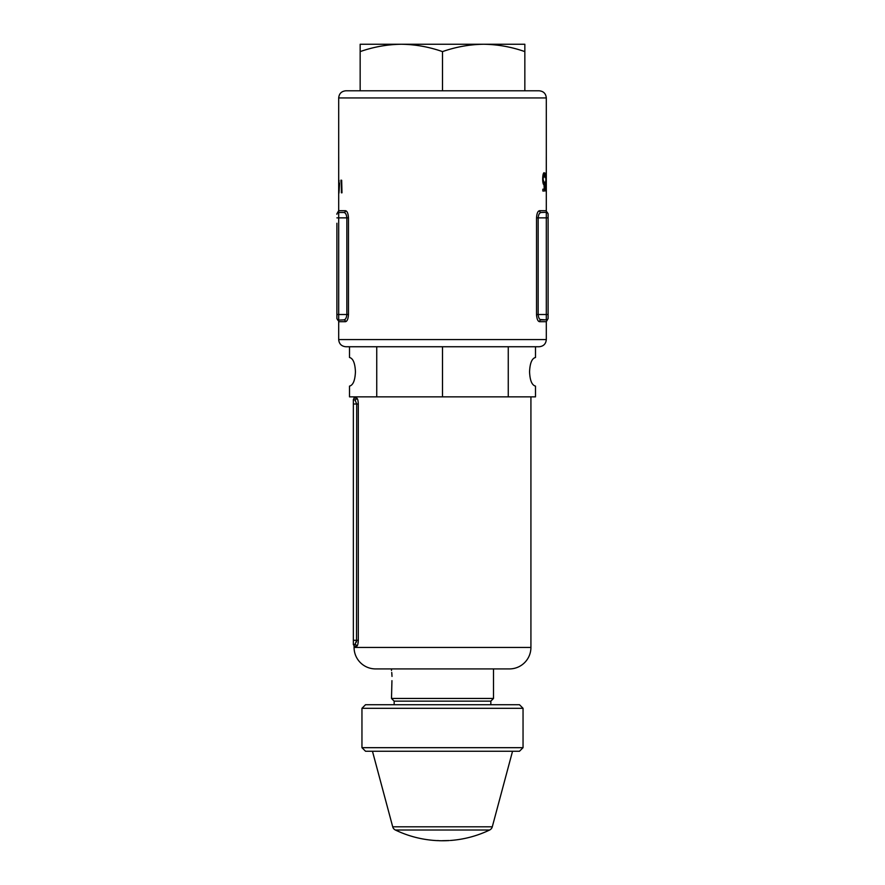 <?xml version="1.0" encoding="UTF-8"?>
<svg xmlns="http://www.w3.org/2000/svg" width="885" height="885" viewBox="0 0 885 885"><rect width="100%" height="100%" fill="white"/><g stroke="black" fill="none" stroke-linecap="round" stroke-linejoin="round"><path stroke-width="1.33" d="M344.851 319.518L343.811 319.894A1.792 1.67 -90 0 1 345.482 321.686L338.69 321.686L338.69 339.586L546.31 339.586C545.89 343.933 543.501 346.312 539.153 346.743L345.847 346.743C341.499 346.312 339.11 343.933 338.69 339.586M546.31 339.586L546.31 321.686L539.518 321.686C537.826 321.355 536.83 318.965 536.531 314.518L536.531 217.865C536.83 213.429 537.826 211.05 539.518 210.707A1.792 1.67 90 0 0 541.189 212.5L547.207 212.256A1.792 1.792 0 0 1 546.31 210.707L546.31 97.947L338.69 97.947L338.69 210.707L345.482 210.707C347.174 211.05 348.17 213.429 348.469 217.865L348.469 314.518L346.843 314.518L346.843 217.865L338.69 217.865L338.69 314.518L346.843 314.518C346.5 317.936 345.493 319.728 343.811 319.894L337.793 320.138A1.792 1.792 0 0 1 338.69 321.686M341.676 180.286L341.975 192.808L341.4 192.808L341.4 180.286M339.01 180.286L339.01 183.173L339.652 183.173L338.944 193.129L338.922 180.286M338.767 183.803L338.767 183.173M340.99 180.12L340.99 182.21L340.99 180.12M348.469 314.518C348.17 318.965 347.174 321.355 345.482 321.686M346.533 321.155L347.064 320.481M347.075 211.935L346.533 211.227M348.469 217.865L346.843 217.865C346.5 214.469 345.493 212.677 343.811 212.5L338.69 212.5L343.811 212.5L338.69 212.5L338.701 156.888M548.103 318.102L548.103 314.518L548.103 318.102A1.792 1.792 0 0 1 546.31 319.894L540.149 319.518M336.897 318.578L337.793 320.138L338.69 319.894L338.69 314.518L336.897 314.518L336.897 318.102L336.897 223.241M336.897 318.102L336.897 318.102A1.792 1.792 0 0 0 338.69 319.894A1.792 1.792 0 0 1 336.897 318.102M336.897 310.945L336.897 309.153M538.478 211.227L537.925 211.935M541.189 212.5C539.507 212.677 538.5 214.469 538.157 217.865L538.157 314.518L536.531 314.518L536.598 315.967M545.392 174.953L545.392 173.117L546.299 173.117L545.99 191.481L545.426 186.16L546.167 174.953L545.392 174.953M544.131 174.5L543.08 179.035L544.087 182.985L544.839 182.067L544.507 191.016L542.848 191.016L542.848 189.18L544.264 189.18L544.021 184.821C543.213 184.556 542.759 182.598 542.66 178.969C542.782 175.031 543.29 172.929 544.153 172.663L545.138 177.708L544.131 174.5L543.102 174.5M546.299 156.888L546.31 210.707L539.518 210.707M338.69 97.947C339.11 93.6 341.499 91.21 345.847 90.79L539.153 90.79C543.501 91.21 545.89 93.6 546.31 97.947M338.69 188.726L338.69 187.764M339.53 184.456L338.922 184.456M339.121 189.899L339.375 184.456M339.01 184.456L339.01 189.899M341.975 192.808L341.4 192.808M543.556 184.478L544.452 184.478M543.036 182.985L544.087 182.985M548.103 213.805L547.207 212.256L546.31 212.5L546.31 217.865L548.103 217.865L548.103 214.292L548.103 314.518L548.103 310.945L548.103 314.518L546.31 314.518L546.31 217.865L536.531 217.865M546.31 319.894L541.189 319.894C539.507 319.728 538.5 317.936 538.157 314.518L546.31 314.518L546.31 319.894M539.518 321.686A1.792 1.67 90 0 1 541.189 319.894M345.482 210.707A1.792 1.67 -90 0 1 343.811 212.5M338.69 212.5L338.69 212.5A1.792 1.792 0 0 0 336.897 214.292A1.792 1.792 0 0 1 338.69 212.5L338.69 217.865L336.897 217.865M548.103 214.292A1.792 1.792 0 0 0 546.31 212.5A1.792 1.792 0 0 1 548.103 214.292M524.838 44.25L524.838 51.607C511.508 46.916 497.79 44.46 483.664 44.25C469.725 44.438 456.007 46.883 442.5 51.607C429.059 46.894 415.342 44.438 401.336 44.25C387.298 44.449 373.57 46.894 360.162 51.607L360.162 44.25L524.838 44.25M524.838 90.79L524.838 51.607M442.5 90.79L442.5 51.607M360.162 90.79L360.162 51.607M392.011 676.417L391.734 672.423M391.856 673.762L391.944 675.034M349.509 346.743L349.509 357.485C353.082 358.392 355.062 363.16 355.438 371.8C355.062 380.439 353.082 385.207 349.509 386.114L349.509 396.856L376.744 396.856L376.744 346.743M376.744 396.856L535.491 396.856L535.491 386.114C531.918 385.207 529.938 380.439 529.562 371.8C529.938 363.16 531.918 358.392 535.491 357.485L535.491 346.743M354.077 647.444L530.923 647.444A21.483 21.483 0 0 1 509.439 668.916L375.561 668.916A21.483 21.483 0 0 1 354.077 647.444L354.077 646.127A1.792 1.792 0 0 0 353.358 644.689L354.974 644.468L353.358 644.391L353.358 399.909L354.974 399.832L353.358 399.909M394.168 704.714L394.168 701.141L391.491 698.453L391.944 680.665M490.832 704.714L490.832 701.141L493.509 698.453L493.509 668.916M358.159 642.598L358.303 640.286C358.137 643.97 357.573 645.961 356.622 646.26L354.077 646.127M356.622 646.26A1.792 1.737 -87 0 0 354.974 644.468L356.688 640.286L358.303 640.286L358.303 404.014C358.137 400.33 357.573 398.338 356.622 398.04L354.077 398.173L354.077 396.856M530.923 647.444L530.923 396.856M391.491 670.476L391.491 668.916M391.491 698.453L493.509 698.453M394.168 701.141L490.832 701.141M508.255 396.856L508.255 346.743M442.5 396.856L442.5 346.743M356.522 642.012L356.688 404.014L354.974 399.832A1.792 1.737 -93 0 0 356.622 398.04M523.046 747.681L519.462 751.254L365.538 751.254L361.954 747.681L523.046 747.681L523.046 708.299L361.954 708.299L365.538 704.714L519.462 704.714L523.046 708.299M361.954 747.681L361.954 708.299M438.02 840.529L438.739 840.684A108.822 108.822 0 0 0 441.958 840.75L449.303 840.54A108.822 108.822 0 0 1 442.854 840.75L442.854 840.65M438.739 840.684L438.739 840.684A108.822 108.822 0 0 0 442.677 840.75L442.677 840.65M449.248 840.54L442.854 840.684M372.463 751.254L392.708 826.8A5.011 5.011 0 0 0 395.374 830.019L489.626 830.019A5.011 5.011 0 0 0 492.292 826.8L512.537 751.254M437.843 840.65L437.666 840.639A108.822 108.822 0 0 1 432.654 840.308L432.654 840.308A108.822 108.822 0 0 0 437.666 840.639L437.843 840.529M358.303 404.014L353.358 404.014M356.688 640.286L353.358 640.286M392.708 826.8L492.292 826.8M546.31 321.686L548.103 318.578M338.69 210.707L336.897 213.805M354.077 398.173L353.358 399.611M450.31 840.473A108.822 108.822 0 0 0 489.626 830.019M395.374 830.019A108.822 108.822 0 0 0 432.477 840.285"/></g></svg>
